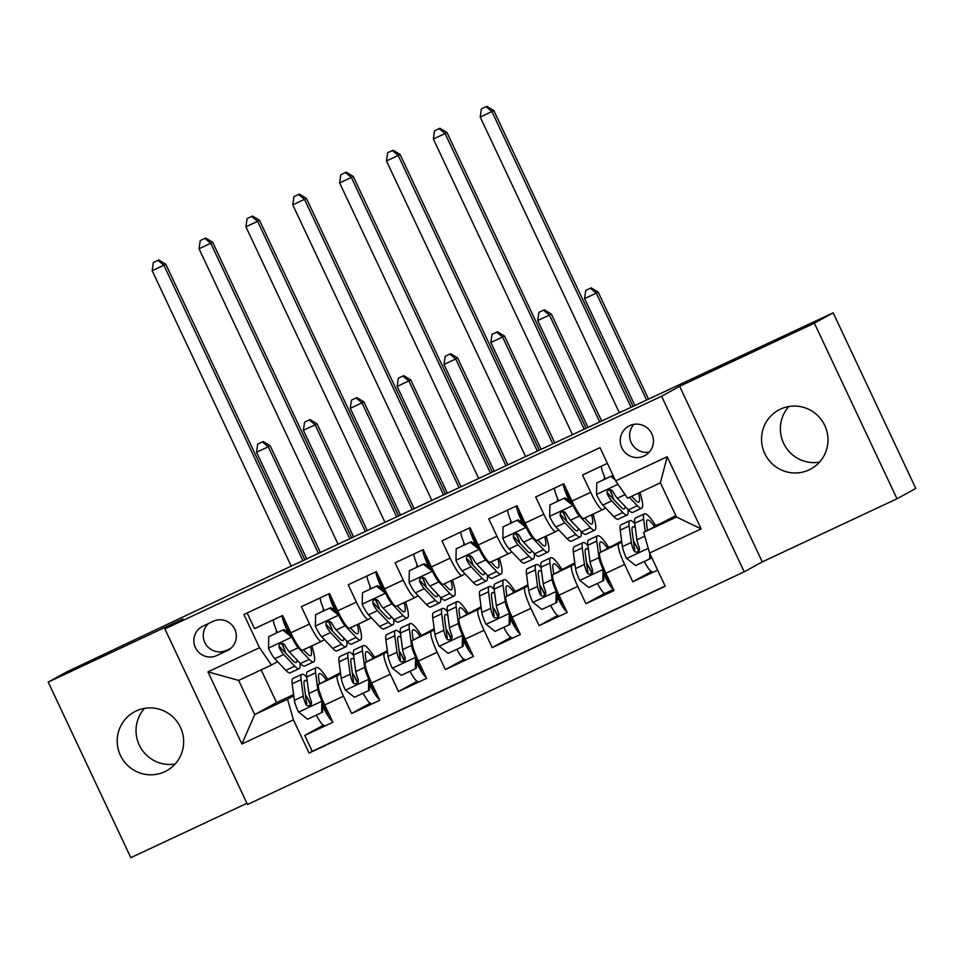 <?xml version="1.0" encoding="UTF-8"?>
<svg xmlns="http://www.w3.org/2000/svg" width="964" height="964" viewBox="0 0 964 964"><rect width="100%" height="100%" fill="white"/><g stroke="black" fill="none" stroke-linecap="round" stroke-linejoin="round"><path stroke-width="1.45" d="M780.479 409.146A33.571 33.113 -118.8 0 0 765.247 454.538A33.571 33.113 -118.8 0 0 810.953 468.926A33.571 33.113 -118.8 0 0 824.28 424.509A33.571 33.113 -118.8 0 0 780.479 409.146M819.472 462.166A33.571 33.113 61.2 0 1 788.853 406.519M136.141 710.986A33.571 33.113 -118.8 0 0 120.91 756.366A33.571 33.113 -118.8 0 0 166.615 770.766A33.571 33.113 -118.8 0 0 179.955 726.338A33.571 33.113 -118.8 0 0 136.141 710.986M175.147 764.006A33.571 33.113 61.2 0 1 144.528 708.359M629.697 425.654A16.786 16.557 -118.8 0 0 622.081 448.344A16.786 16.557 -118.8 0 0 644.928 455.55A16.786 16.557 -118.8 0 0 651.592 433.33A16.786 16.557 -118.8 0 0 629.697 425.654M633.878 424.341A16.786 16.557 -118.8 0 0 649.194 452.164M897.002 498.774L915.8 488.435L833.173 312.842L814.375 323.181L679.644 386.299L661.593 396.228L744.22 571.821L762.271 561.892L897.002 498.774L814.375 323.181M661.593 396.228L164.88 628.914L247.507 804.506L744.22 571.821M164.88 628.914L182.919 618.984L48.2 682.102L130.827 857.683L246.929 803.301M48.2 682.102L66.998 671.751L235.77 592.017L833.173 312.842M607.392 463.347L582.533 474.999L590.691 492.315L571.941 501.099A20.979 3.422 64.9 0 0 583.859 518.439A20.979 3.422 64.9 0 0 583.883 518.427L602.56 509.679M571.941 501.099L563.795 483.771L535.683 496.942L543.829 514.27L525.091 523.054A20.979 3.422 64.9 0 0 536.996 540.394A20.979 3.422 64.9 0 0 537.02 540.382L555.71 531.622M525.091 523.054L516.933 505.726L488.82 518.897L496.966 536.225L478.228 544.997A20.979 3.422 64.9 0 0 490.134 562.349A20.979 3.422 64.9 0 0 490.17 562.325L508.847 553.577A20.979 3.422 -115.1 0 1 496.966 536.225M478.228 544.997L470.071 527.682L441.958 540.852L450.104 558.168L431.366 566.952A20.979 3.422 64.9 0 0 443.271 584.292A20.979 3.422 64.9 0 0 443.307 584.28L461.985 575.532A20.979 3.422 -115.1 0 1 450.104 558.168M431.366 566.952L423.208 549.637L395.095 562.807L403.253 580.123L384.503 588.908A20.979 3.422 64.9 0 0 396.409 606.248A20.979 3.422 64.9 0 0 396.445 606.236L415.123 597.487M384.503 588.908L376.358 571.58L348.233 584.75L356.391 602.078L337.641 610.851A20.979 3.422 64.9 0 0 349.546 628.203A20.979 3.422 64.9 0 0 349.583 628.179L368.26 619.43M337.641 610.851L329.495 593.535L301.37 606.705L309.528 624.033A20.979 3.422 64.9 0 0 321.434 641.373A20.979 3.422 64.9 0 0 321.47 641.349L324.458 639.71M340.473 672.631L318.807 684.307A20.979 3.422 64.9 0 0 324.723 704.937L332.881 722.265L304.757 735.436L323.47 725.145M340.629 673.824L337.545 675.523A20.979 3.422 64.9 0 0 343.473 696.165L351.619 713.481L370.321 703.19M351.619 713.481L379.744 700.31L371.586 682.994A20.979 3.422 64.9 0 1 365.657 662.352L387.335 650.676M434.198 628.721L412.52 640.397A20.979 3.422 64.9 0 0 418.448 661.039L426.594 678.367L398.481 691.537L417.183 681.247M481.048 606.778L459.382 618.454A20.979 3.422 64.9 0 0 465.311 639.084L473.457 656.412L445.344 669.582L464.046 659.292M527.911 584.823L506.245 596.499A20.979 3.422 64.9 0 0 512.173 617.141L520.319 634.457L492.206 647.627L510.908 637.337M574.773 562.868L553.107 574.544A20.979 3.422 64.9 0 0 559.024 595.186L567.181 612.502L539.069 625.672L557.77 615.381M621.635 540.924L599.97 552.589A20.979 3.422 64.9 0 0 605.886 573.231L614.044 590.558L585.919 603.729L604.633 593.438M590.691 492.315A20.979 3.422 -115.1 0 0 602.596 509.667A20.979 3.422 -115.1 0 1 602.596 509.667L605.621 508.004M543.829 514.27A20.979 3.422 -115.1 0 0 555.734 531.61A20.979 3.422 -115.1 0 1 555.734 531.61L558.759 529.947M490.134 562.349L508.872 553.565A20.979 3.422 -115.1 0 0 508.908 553.553L511.896 551.902M443.271 584.292L462.021 575.52A20.979 3.422 -115.1 0 0 462.045 575.496L465.034 573.857M403.253 580.123A20.979 3.422 -115.1 0 0 415.159 597.463A20.979 3.422 -115.1 0 1 415.159 597.463L418.171 595.812M356.391 602.078A20.979 3.422 -115.1 0 0 368.296 619.418A20.979 3.422 -115.1 0 1 368.296 619.418L371.321 617.755M216.864 655.532L227.167 650.7A16.255 16.039 -118.8 0 0 234.541 628.721A16.255 16.039 -118.8 0 0 213.321 621.274L203.018 626.106A16.255 16.039 -118.8 0 0 195.644 648.097A16.255 16.039 -118.8 0 0 216.864 655.532L231.083 648.109M675.788 515.547L643.663 532.381L676.475 517.017L660.388 482.844L627.588 498.207L615.647 480.879L600.018 447.658L243.88 614.502L259.509 647.712L271.45 665.039L277.596 661.666M615.647 480.879L667.196 456.731L701.141 528.875L649.591 553.023L665.22 586.233L309.083 753.077L293.454 719.855L241.904 744.003L207.959 671.86L259.509 647.712M621.792 542.117L599.97 552.589M574.93 564.073L553.107 574.544M528.067 586.016L506.245 596.499M481.217 607.971L459.382 618.454M434.354 629.926L412.52 640.397M387.492 651.881L365.657 662.352M304.757 735.436L312.24 751.33L665.124 586.028M618.707 543.817A20.979 3.422 -115.1 0 0 624.636 564.446L632.782 581.774L657.641 570.134M585.919 603.729L577.773 586.401A20.979 3.422 -115.1 0 1 571.845 565.76M539.069 625.672L530.911 608.356A20.979 3.422 -115.1 0 1 524.994 587.715M492.206 647.627L484.048 630.311A20.979 3.422 -115.1 0 1 478.132 609.67M445.344 669.582L437.186 652.254A20.979 3.422 -115.1 0 1 431.269 631.625M398.481 691.537L390.336 674.21A20.979 3.422 -115.1 0 1 384.407 653.568M247.133 612.971L254.52 628.661L282.633 615.49L290.779 632.806A20.979 3.422 64.9 0 0 302.696 650.158A20.979 3.422 64.9 0 0 302.72 650.134L321.398 641.385M271.45 665.039L238.65 680.415L254.725 714.577L287.525 699.213L293.454 719.855M261.148 669.872L276.535 702.575L254.725 714.577L241.904 744.003M293.767 695.779L287.525 699.213M276.535 702.575L293.61 694.586M327.627 679.222L330.363 677.945M374.49 657.267L377.225 655.99M421.352 635.324L424.088 634.035M468.215 613.369L470.95 612.092M515.077 591.414L517.813 590.137M561.928 569.471L564.675 568.182M608.79 547.516L611.538 546.227M655.653 525.561L658.388 524.283M276.656 632.854L276.114 631.709L276.849 631.372M286.79 626.708L287.706 626.275M284.464 649.447L281.56 643.277M276.114 631.709L276.825 631.324M286.513 625.985L287.356 625.528M312.24 751.33L309.083 753.077M310.673 705.142L306.998 697.321M325.868 709.757L326.784 709.323M632.782 581.774L651.483 571.483M323.518 610.899L322.976 609.754L323.711 609.417M333.652 604.753L334.568 604.332M331.327 627.492L328.423 621.322M322.976 609.754L323.687 609.369M333.375 604.03L334.219 603.572M357.536 683.187L353.848 675.366M372.731 687.802L373.646 687.38M404.386 661.232L400.711 653.423M419.593 665.859L420.509 665.425M378.189 605.549L375.285 599.367M370.381 588.944L369.839 587.799L370.55 587.413L369.839 587.799M380.238 582.087L381.081 581.617M380.515 582.798L381.431 582.377M451.248 639.277L447.573 631.468M466.456 643.904L467.371 643.47M425.052 583.594L422.136 577.412M417.231 567.001L416.701 565.856L417.412 565.458M427.1 560.132L427.932 559.674M416.701 565.856L417.424 565.507M427.377 560.855L428.293 560.421M498.111 617.334L494.436 609.513M513.318 621.949L514.234 621.515M471.902 561.638L468.998 555.469M464.094 545.046L463.564 543.901L464.262 543.515M473.963 538.177L474.794 537.719M463.564 543.901L464.287 543.563M474.24 538.9L475.156 538.466M544.973 595.378L541.298 587.558M560.18 599.994L561.096 599.572M518.765 539.695L515.861 533.514M510.956 523.091L510.414 521.946L511.125 521.56M520.825 516.222L521.657 515.764M510.414 521.946L511.149 521.608M521.102 516.945L522.018 516.523M591.836 573.423L588.161 565.615M607.031 578.051L607.959 577.617M565.627 517.74L562.723 511.559M557.819 501.135L557.276 500.003L557.987 499.605M567.676 494.279L568.519 493.809M557.276 500.003L558.011 499.653M567.965 494.99L568.868 494.568M638.698 551.468L635.011 543.66M649.591 553.023L643.663 532.381M612.489 495.785L609.585 489.616M604.681 479.192L604.139 478.048L604.85 477.65M604.139 478.048L604.874 477.698M238.65 680.415L207.959 671.86M667.196 456.731L660.388 482.844M701.141 528.875L676.475 517.017M208.513 623.539A16.255 16.039 -118.8 0 0 226.263 650.363M679.644 386.299L762.271 561.892M292.791 636.891L291.959 637.349L282.801 630.058L268.739 636.638L268.522 648.326A13.906 2.265 64.9 0 0 274.8 658.725L285.862 670.366A40.127 6.555 64.9 0 0 290.2 672.836L299.105 668.667A40.127 6.555 64.9 0 0 299.888 663.027M285.754 653.218A33.306 5.435 64.9 0 0 282.078 643.265M277.355 632.529A16.521 2.699 -115.1 0 1 273.246 619.876M291.959 637.349A13.906 2.265 64.9 0 0 298.225 647.748L309.287 659.388A40.127 6.555 64.9 0 0 313.637 661.858A40.127 6.555 64.9 0 0 311.818 645.88M303.479 649.784L307.142 653.628A33.306 5.435 64.9 0 0 310.745 655.689A33.306 5.435 64.9 0 0 310.444 646.519M282.801 630.058L268.739 636.638M283.778 629.516L292.634 636.565M285.211 620.961A9.7 1.591 64.9 0 0 288.103 629.733A40.127 6.555 64.9 0 1 290.405 634.794M285.525 630.914L287.079 630.179A16.521 2.699 -115.1 0 1 282.151 615.707M313.637 661.858L304.732 666.028A40.127 6.555 -115.1 0 1 300.394 663.557L289.321 651.917A13.906 2.265 -115.1 0 1 284.814 645.024L283.296 643.578L280.404 643.639L279.006 645.278L279.199 647.663A13.906 2.265 64.9 0 0 283.705 654.544L294.767 666.184A40.127 6.555 64.9 0 0 299.105 668.667M287.079 630.179A33.306 5.435 -115.1 0 1 288.501 633.288M297.045 660.039A33.306 5.435 -115.1 0 1 296.213 662.497A33.306 5.435 -115.1 0 1 292.61 660.436L281.548 648.796A7.085 1.157 -115.1 0 1 280.271 647.073L279.199 647.663M302.997 560.831L163.892 265.221L152.179 270.715L291.285 566.314M154.107 262.172L158.795 259.979L154.107 262.172M158.048 260.388L163.892 265.221L165.772 264.184L304.937 559.927M165.772 264.184L158.795 259.979M153.36 262.582L152.179 270.715M306.757 677.318A40.127 6.555 64.9 0 0 301.913 674.294L293.008 678.463A40.127 6.555 -115.1 0 0 292.176 683.789L294.369 700.31A13.906 2.265 -115.1 0 0 298.442 711.914L307.6 719.216L321.663 712.625L321.88 700.936A13.906 2.265 -115.1 0 1 317.795 689.344L315.614 672.812A40.127 6.555 -115.1 0 1 316.433 667.498A40.127 6.555 -115.1 0 1 327.736 679.391M321.88 700.936L322.723 700.479M319.421 683.958L318.65 678.09A33.306 5.435 -115.1 0 1 319.337 673.667A33.306 5.435 -115.1 0 1 326.422 680.114M316.288 715.143A16.521 2.699 64.9 0 0 323.844 725.121A16.521 2.699 64.9 0 0 323.868 725.109L323.868 725.109M305.419 694.755A33.306 5.435 -115.1 0 1 311.071 704.66M322.844 700.756L322.639 712.095L321.663 712.625M322.795 703.539A40.127 6.555 64.9 0 1 324.422 706.901A9.7 1.591 64.9 0 0 329.266 714.601M332.255 720.939A16.521 2.699 -115.1 0 1 323.482 707.528L322.711 707.889M301.913 674.294A40.127 6.555 64.9 0 0 301.081 679.62L303.274 696.141A13.906 2.265 64.9 0 0 305.769 704.142L307.155 705.66L310.01 705.624L311.432 703.961L311.396 701.503A13.906 2.265 -115.1 0 1 308.902 693.514L306.709 676.981A40.127 6.555 -115.1 0 1 307.54 671.667L316.433 667.498M305.769 704.142L306.853 703.539A7.085 1.157 -115.1 0 1 306.311 701.418L304.118 684.886A33.306 5.435 -115.1 0 1 304.805 680.476A33.306 5.435 -115.1 0 1 307.299 681.464M322.747 705.997A33.306 5.435 -115.1 0 1 323.482 707.528M318.518 553.565L268.269 446.778L256.545 452.261L306.805 559.048M258.473 443.717L263.16 441.524L258.473 443.717M262.413 441.946L268.269 446.778L270.149 445.742L320.458 552.649M270.149 445.742L263.16 441.524M257.725 444.139L256.545 452.261M339.653 614.936L338.81 615.394L329.664 608.103L315.602 614.683L315.385 626.371A13.906 2.265 64.9 0 0 321.663 636.77L332.725 648.411A40.127 6.555 64.9 0 0 337.063 650.881L345.968 646.711A40.127 6.555 64.9 0 0 346.751 641.072M332.616 631.275A33.306 5.435 64.9 0 0 328.941 621.31M324.217 610.573A16.521 2.699 -115.1 0 1 320.108 597.933M338.81 615.394A13.906 2.265 64.9 0 0 345.088 625.793L356.15 637.433A40.127 6.555 64.9 0 0 360.5 639.915A40.127 6.555 64.9 0 0 358.68 623.925M350.342 627.829L353.993 631.673A33.306 5.435 64.9 0 0 357.608 633.734A33.306 5.435 64.9 0 0 357.307 624.564M329.664 608.103L315.602 614.683M330.64 607.561L339.485 614.622M332.062 599.006A9.7 1.591 64.9 0 0 334.966 607.79A40.127 6.555 64.9 0 1 337.267 612.839M332.387 608.959L333.942 608.224A16.521 2.699 -115.1 0 1 329.013 593.764M360.5 639.915L351.595 644.085A40.127 6.555 -115.1 0 1 347.245 641.602L336.183 629.962A13.906 2.265 -115.1 0 1 331.676 623.081L330.158 621.623L327.266 621.684L325.868 623.322L326.049 625.708A13.906 2.265 64.9 0 0 330.556 632.601L341.63 644.241A40.127 6.555 64.9 0 0 345.968 646.711M333.942 608.224A33.306 5.435 -115.1 0 1 335.364 611.333M343.907 638.096A33.306 5.435 -115.1 0 1 343.076 640.542A33.306 5.435 -115.1 0 1 339.473 638.481L328.411 626.841A7.085 1.157 -115.1 0 1 327.133 625.118L326.049 625.708M349.86 538.876L210.755 243.265L199.042 248.76L338.147 544.371M200.97 240.217L205.657 238.024L200.97 240.217M204.91 238.433L210.755 243.265L212.634 242.229L351.8 537.972M212.634 242.229L205.657 238.024M200.223 240.626L199.042 248.76M386.516 592.981L385.672 593.45L376.526 586.148L362.464 592.74L362.247 604.416A13.906 2.265 64.9 0 0 368.513 614.815L379.587 626.455A40.127 6.555 64.9 0 0 383.925 628.938L392.83 624.768A40.127 6.555 64.9 0 0 393.613 619.129M379.479 609.32A33.306 5.435 64.9 0 0 375.803 599.355M371.068 588.618A16.521 2.699 -115.1 0 1 366.971 575.978M385.672 593.45A13.906 2.265 64.9 0 0 391.95 603.838L403.012 615.478A40.127 6.555 64.9 0 0 407.35 617.96A40.127 6.555 64.9 0 0 405.543 601.97M397.204 605.874L400.855 609.73A33.306 5.435 64.9 0 0 404.458 611.779A33.306 5.435 64.9 0 0 404.169 602.621M376.526 586.148L362.464 592.74M377.502 585.606L386.347 592.667M378.924 577.05A9.7 1.591 64.9 0 0 381.828 585.835A40.127 6.555 64.9 0 1 384.13 590.896M379.25 587.004L380.804 586.281A16.521 2.699 -115.1 0 1 375.876 571.809M407.35 617.96L398.457 622.129A40.127 6.555 -115.1 0 1 394.107 619.647L383.045 608.007A13.906 2.265 -115.1 0 1 378.539 601.126L377.02 599.668L374.128 599.729L372.731 601.379L372.911 603.753A13.906 2.265 64.9 0 0 377.418 610.646L388.492 622.286A40.127 6.555 64.9 0 0 392.83 624.768M380.804 586.281A33.306 5.435 -115.1 0 1 382.226 589.378M390.769 616.141A33.306 5.435 -115.1 0 1 389.938 618.587A33.306 5.435 -115.1 0 1 386.335 616.526L375.261 604.898A7.085 1.157 -115.1 0 1 373.996 603.163L372.911 603.753M396.722 516.921L257.617 221.322L245.904 226.805L385.01 522.416M247.832 218.262L252.52 216.069L247.832 218.262M251.761 216.49L257.617 221.322L259.497 220.286L398.662 516.017M259.497 220.286L252.52 216.069M247.073 218.683L245.904 226.805M433.378 571.037L432.535 571.495L423.377 564.193L409.326 570.784L409.11 582.473A13.906 2.265 64.9 0 0 415.376 592.86L426.45 604.5A40.127 6.555 64.9 0 0 430.788 606.983L439.692 602.813A40.127 6.555 64.9 0 0 440.476 597.174M426.341 587.365A33.306 5.435 64.9 0 0 422.666 577.4M417.93 566.675A16.521 2.699 -115.1 0 1 413.833 554.023M432.535 571.495A13.906 2.265 64.9 0 0 438.813 581.894L449.875 593.523A40.127 6.555 64.9 0 0 454.213 596.005A40.127 6.555 64.9 0 0 452.405 580.015M444.067 583.931L447.718 587.775A33.306 5.435 64.9 0 0 451.321 589.835A33.306 5.435 64.9 0 0 451.019 580.665M423.377 564.193L409.326 570.784M424.365 563.663L433.21 570.712M425.787 555.107A9.7 1.591 64.9 0 0 428.691 563.88A40.127 6.555 64.9 0 1 430.98 568.941M426.112 565.049L427.667 564.326A16.521 2.699 -115.1 0 1 422.738 549.854M454.213 596.005L445.308 600.174A40.127 6.555 -115.1 0 1 440.97 597.704L429.908 586.064A13.906 2.265 -115.1 0 1 425.401 579.171L423.883 577.725L420.979 577.785L419.593 579.424L419.774 581.81A13.906 2.265 64.9 0 0 424.281 588.691L435.342 600.331A40.127 6.555 64.9 0 0 439.692 602.813M427.667 564.326A33.306 5.435 -115.1 0 1 429.088 567.422M437.632 594.186A33.306 5.435 -115.1 0 1 436.8 596.632A33.306 5.435 -115.1 0 1 433.198 594.583L422.124 582.943A7.085 1.157 -115.1 0 1 420.858 581.208L419.774 581.81M443.585 494.978L304.479 199.367L292.767 204.85L431.872 500.461M294.695 196.319L299.382 194.113L294.695 196.319M298.623 194.535L304.479 199.367L306.359 198.331L445.525 494.062M306.359 198.331L299.382 194.113M293.936 196.728L292.767 204.85M480.229 549.082L479.397 549.54L470.239 542.25L456.189 548.829L455.96 560.518A13.906 2.265 64.9 0 0 462.238 570.917L473.3 582.557A40.127 6.555 64.9 0 0 477.65 585.028L486.555 580.858A40.127 6.555 64.9 0 0 487.338 575.219M473.191 565.41A33.306 5.435 64.9 0 0 469.528 555.457M464.793 544.72A16.521 2.699 -115.1 0 1 460.696 532.068M479.397 549.54A13.906 2.265 64.9 0 0 485.675 559.939L496.737 571.58A40.127 6.555 64.9 0 0 501.075 574.05A40.127 6.555 64.9 0 0 499.268 558.072M490.917 561.976L494.58 565.82A33.306 5.435 64.9 0 0 498.183 567.88A33.306 5.435 64.9 0 0 497.882 558.71M470.239 542.25L456.189 548.829M471.215 541.708L480.072 548.769M472.649 533.152A9.7 1.591 64.9 0 0 475.553 541.937A40.127 6.555 64.9 0 1 477.843 546.986M472.975 543.106L474.529 542.371A16.521 2.699 -115.1 0 1 469.601 527.898M501.075 574.05L492.17 578.219A40.127 6.555 -115.1 0 1 487.832 575.749L476.77 564.109A13.906 2.265 -115.1 0 1 472.264 557.216L470.745 555.77L467.841 555.83L466.443 557.469L466.636 559.855A13.906 2.265 64.9 0 0 471.143 566.748L482.205 578.376A40.127 6.555 64.9 0 0 486.555 580.858M474.529 542.371A33.306 5.435 -115.1 0 1 475.951 545.479M484.494 572.23A33.306 5.435 -115.1 0 1 483.663 574.689A33.306 5.435 -115.1 0 1 480.048 572.628L468.986 560.988A7.085 1.157 -115.1 0 1 467.721 559.265L466.636 559.855M490.447 473.023L351.342 177.412L339.629 182.907L478.722 478.506M341.557 174.363L346.233 172.17L341.557 174.363M345.486 172.58L351.342 177.412L353.222 176.376L492.387 472.119M353.222 176.376L346.233 172.17M340.798 174.773L339.629 182.907M353.619 655.363A40.127 6.555 64.9 0 0 348.775 652.351L339.87 656.52A40.127 6.555 -115.1 0 0 339.039 661.834L341.232 678.367A13.906 2.265 -115.1 0 0 345.305 689.971L354.463 697.261L368.513 690.682L368.742 678.993A13.906 2.265 -115.1 0 1 364.657 667.389L362.476 650.857A40.127 6.555 -115.1 0 1 363.295 645.543A40.127 6.555 -115.1 0 1 374.598 657.436M368.742 678.993L369.586 678.523M366.284 662.015L365.501 656.135A33.306 5.435 -115.1 0 1 366.187 651.712A33.306 5.435 -115.1 0 1 373.285 658.159M363.151 693.188A16.521 2.699 64.9 0 0 370.706 703.178A16.521 2.699 64.9 0 0 370.73 703.166L370.73 703.166M352.282 672.8A33.306 5.435 -115.1 0 1 357.933 682.705M369.706 678.801L369.501 690.14L368.513 690.682M369.658 681.596A40.127 6.555 64.9 0 1 371.273 684.946A9.7 1.591 64.9 0 0 376.129 692.646M379.117 698.984A16.521 2.699 -115.1 0 1 370.345 685.585L369.574 685.946M348.775 652.351A40.127 6.555 64.9 0 0 347.944 657.665L350.137 674.197A13.906 2.265 64.9 0 0 352.631 682.187L354.017 683.705L356.873 683.669L358.295 682.018L358.259 679.548A13.906 2.265 -115.1 0 1 355.752 671.559L353.571 655.038A40.127 6.555 -115.1 0 1 354.391 649.712L363.295 645.543M352.631 682.187L353.716 681.584A7.085 1.157 -115.1 0 1 353.161 679.463L350.98 662.943A33.306 5.435 -115.1 0 1 351.667 658.52A33.306 5.435 -115.1 0 1 354.162 659.521M369.61 684.042A33.306 5.435 -115.1 0 1 370.345 685.585M365.38 531.61L315.132 424.823L303.407 430.306L353.655 537.093M305.335 421.774L310.022 419.581L305.335 421.774M309.275 419.991L315.132 424.823L317.011 423.786L367.32 530.706M317.011 423.786L310.022 419.581M304.588 422.184L303.407 430.306M400.47 633.408A40.127 6.555 64.9 0 0 395.638 630.396L386.733 634.565A40.127 6.555 -115.1 0 0 385.901 639.891L388.094 656.412A13.906 2.265 -115.1 0 0 392.167 668.016L401.325 675.306L415.376 668.727L415.604 657.038A13.906 2.265 -115.1 0 1 411.52 645.434L409.339 628.914A40.127 6.555 -115.1 0 1 410.158 623.588A40.127 6.555 -115.1 0 1 421.461 635.481M415.604 657.038L416.448 656.568M413.146 640.06L412.363 634.179A33.306 5.435 -115.1 0 1 413.05 629.769A33.306 5.435 -115.1 0 1 420.147 636.204M410.013 671.233A16.521 2.699 64.9 0 0 417.569 681.223A16.521 2.699 64.9 0 0 417.593 681.211L417.569 681.223M399.144 650.845A33.306 5.435 -115.1 0 1 404.796 660.75M416.569 656.858L416.352 668.185L415.376 668.727M416.52 659.641A40.127 6.555 64.9 0 1 418.135 662.991A9.7 1.591 64.9 0 0 422.991 670.691M425.98 677.029A16.521 2.699 -115.1 0 1 417.207 663.63L416.436 663.991M395.638 630.396A40.127 6.555 64.9 0 0 394.806 635.71L396.999 652.242A13.906 2.265 64.9 0 0 399.494 660.232L400.867 661.762L403.735 661.726L405.157 660.063L405.109 657.593A13.906 2.265 -115.1 0 1 402.615 649.603L400.434 633.083A40.127 6.555 -115.1 0 1 401.253 627.757L410.158 623.588M399.494 660.232L400.578 659.641A7.085 1.157 -115.1 0 1 400.024 657.508L397.843 640.988A33.306 5.435 -115.1 0 1 398.53 636.565A33.306 5.435 -115.1 0 1 401.024 637.566M416.472 662.099A33.306 5.435 -115.1 0 1 417.207 663.63M412.243 509.655L361.982 402.868L350.269 408.362L400.518 515.15M352.197 399.819L356.885 397.626L352.197 399.819M356.138 398.036L361.982 402.868L363.862 401.831L414.171 508.751M363.862 401.831L356.885 397.626M351.45 400.229L350.269 408.362M447.332 611.465A40.127 6.555 64.9 0 0 442.488 608.441L433.595 612.61A40.127 6.555 -115.1 0 0 432.764 617.936L434.957 634.457A13.906 2.265 -115.1 0 0 439.03 646.061L448.176 653.363L462.238 646.772L462.455 635.083A13.906 2.265 -115.1 0 1 458.382 623.479L456.189 606.959A40.127 6.555 -115.1 0 1 457.02 601.632A40.127 6.555 -115.1 0 1 468.311 613.538M462.455 635.083L463.31 634.613M460.009 618.105L459.226 612.224A33.306 5.435 -115.1 0 1 459.912 607.814A33.306 5.435 -115.1 0 1 467.01 614.261M456.876 649.29A16.521 2.699 64.9 0 0 464.431 659.268A16.521 2.699 64.9 0 0 464.455 659.256L464.431 659.268M446.007 628.902A33.306 5.435 -115.1 0 1 451.658 638.807M463.431 634.902L463.214 646.229L462.238 646.772M463.383 637.686A40.127 6.555 64.9 0 1 464.997 641.036A9.7 1.591 64.9 0 0 469.854 648.748M472.83 655.086A16.521 2.699 -115.1 0 1 464.07 641.675L463.298 642.036M442.488 608.441A40.127 6.555 64.9 0 0 441.669 613.767L443.85 630.287A13.906 2.265 64.9 0 0 446.356 638.276L447.73 639.807L450.598 639.771L452.02 638.108L451.971 635.65A13.906 2.265 -115.1 0 1 449.477 627.648L447.296 611.128A40.127 6.555 -115.1 0 1 448.115 605.814L457.02 601.632M446.356 638.276L447.429 637.686A7.085 1.157 -115.1 0 1 446.886 635.553L444.705 619.033A33.306 5.435 -115.1 0 1 445.392 614.622A33.306 5.435 -115.1 0 1 447.886 615.61M463.335 640.144A33.306 5.435 -115.1 0 1 464.07 641.675M459.093 487.712L408.844 380.925L397.132 386.407L447.38 493.194M399.06 377.864L403.747 375.671L399.06 377.864M402.988 376.081L408.844 380.925L410.724 379.888L461.033 486.796M410.724 379.888L403.747 375.671M398.313 378.286L397.132 386.407M494.195 589.51A40.127 6.555 64.9 0 0 489.351 586.486L480.446 590.667A40.127 6.555 -115.1 0 0 479.626 595.981L481.807 612.502A13.906 2.265 -115.1 0 0 485.892 624.106L495.038 631.408L509.1 624.817L509.317 613.14A13.906 2.265 -115.1 0 1 505.244 601.536L503.051 585.003A40.127 6.555 -115.1 0 1 503.883 579.689A40.127 6.555 -115.1 0 1 515.174 591.583M509.317 613.14L510.173 612.67M506.871 596.162L506.088 590.281A33.306 5.435 -115.1 0 1 506.775 585.859A33.306 5.435 -115.1 0 1 513.872 592.306M503.738 627.335A16.521 2.699 64.9 0 0 511.294 637.312A16.521 2.699 64.9 0 0 511.318 637.3L511.294 637.312M492.869 606.946A33.306 5.435 -115.1 0 1 498.521 616.852M510.293 612.947L510.077 624.286L509.1 624.817M510.233 615.731A40.127 6.555 64.9 0 1 511.86 619.093A9.7 1.591 64.9 0 0 516.716 626.793M519.692 633.131A16.521 2.699 -115.1 0 1 510.932 619.719L510.161 620.081M489.351 586.486A40.127 6.555 64.9 0 0 488.531 591.812L490.712 608.332A13.906 2.265 64.9 0 0 493.207 616.333L494.592 617.852L497.448 617.816L498.882 616.165L498.834 613.694A13.906 2.265 -115.1 0 1 496.339 605.705L494.146 589.173A40.127 6.555 -115.1 0 1 494.978 583.859L503.883 579.689M493.207 616.333L494.291 615.731A7.085 1.157 -115.1 0 1 493.749 613.61L491.556 597.077A33.306 5.435 -115.1 0 1 492.243 592.667A33.306 5.435 -115.1 0 1 494.749 593.667M510.197 618.189A33.306 5.435 -115.1 0 1 510.932 619.719M505.955 465.757L455.707 358.969L443.994 364.452L494.243 471.239M445.922 355.921L450.61 353.716L445.922 355.921M449.851 354.137L455.707 358.969L457.587 357.933L507.895 464.841M457.587 357.933L450.61 353.716M445.163 356.331L443.994 364.452M527.091 527.127L526.26 527.585L517.102 520.295L503.051 526.874L502.822 538.563A13.906 2.265 64.9 0 0 509.1 548.962L520.162 560.602A40.127 6.555 64.9 0 0 524.512 563.072L533.405 558.903A40.127 6.555 64.9 0 0 534.189 553.276M520.054 543.467A33.306 5.435 64.9 0 0 516.391 533.502M511.655 522.765A16.521 2.699 -115.1 0 1 507.558 510.125M526.26 527.585A13.906 2.265 64.9 0 0 532.526 537.984L543.6 549.625A40.127 6.555 64.9 0 0 547.938 552.107A40.127 6.555 64.9 0 0 546.13 536.117M537.779 540.021L541.443 543.877A33.306 5.435 64.9 0 0 545.046 545.925A33.306 5.435 64.9 0 0 544.744 536.767M517.102 520.295L503.051 526.874M518.078 519.753L526.934 526.814M519.512 511.197A9.7 1.591 64.9 0 0 522.416 519.982A40.127 6.555 64.9 0 1 524.705 525.043M519.825 521.15L521.391 520.415A16.521 2.699 -115.1 0 1 516.451 505.955M547.938 552.107L539.033 556.276A40.127 6.555 -115.1 0 1 534.695 553.794L523.621 542.154A13.906 2.265 -115.1 0 1 519.126 535.273L517.608 533.815L514.704 533.875L513.306 535.514L513.499 537.9A13.906 2.265 64.9 0 0 518.005 544.793L529.067 556.433A40.127 6.555 64.9 0 0 533.405 558.903M521.391 520.415A33.306 5.435 -115.1 0 1 522.813 523.524M531.357 550.287A33.306 5.435 -115.1 0 1 530.513 552.734A33.306 5.435 -115.1 0 1 526.91 550.673L515.848 539.033A7.085 1.157 -115.1 0 1 514.583 537.309L513.499 537.9M537.309 451.068L398.204 155.457L386.48 160.952L525.585 456.562M388.408 152.408L393.095 150.215L388.408 152.408M392.348 150.625L398.204 155.457L400.084 154.433L539.238 450.164M400.084 154.433L393.095 150.215M387.661 152.83L386.48 160.952M541.057 567.555A40.127 6.555 64.9 0 0 536.213 564.543L527.308 568.712A40.127 6.555 -115.1 0 0 526.489 574.026L528.67 590.558A13.906 2.265 -115.1 0 0 532.755 602.163L541.901 609.453L555.963 602.874L556.18 591.185A13.906 2.265 -115.1 0 1 552.107 579.581L549.914 563.06A40.127 6.555 -115.1 0 1 550.745 557.734A40.127 6.555 -115.1 0 1 562.036 569.628M556.18 591.185L557.035 590.715M553.722 574.207L552.95 568.326A33.306 5.435 -115.1 0 1 553.637 563.904A33.306 5.435 -115.1 0 1 560.735 570.351M550.601 605.38A16.521 2.699 64.9 0 0 558.156 615.369A16.521 2.699 64.9 0 0 558.18 615.357L558.156 615.369M539.732 584.991A33.306 5.435 -115.1 0 1 545.371 594.896M557.156 591.004L556.939 602.331L555.963 602.874M557.096 593.788A40.127 6.555 64.9 0 1 558.722 597.138A9.7 1.591 64.9 0 0 563.578 604.838M566.555 611.176A16.521 2.699 -115.1 0 1 557.782 597.776L557.023 598.138M536.213 564.543A40.127 6.555 64.9 0 0 535.394 569.857L537.575 586.389A13.906 2.265 64.9 0 0 540.069 594.378L541.455 595.909L544.311 595.86L545.732 594.21L545.696 591.739A13.906 2.265 -115.1 0 1 543.202 583.75L541.009 567.23A40.127 6.555 -115.1 0 1 541.84 561.904L550.745 557.734M540.069 594.378L541.153 593.788A7.085 1.157 -115.1 0 1 540.611 591.655L538.418 575.134A33.306 5.435 -115.1 0 1 539.105 570.712A33.306 5.435 -115.1 0 1 541.611 571.712M557.047 596.234A33.306 5.435 -115.1 0 1 557.782 597.776M552.818 443.802L502.569 337.014L490.857 342.497L541.105 449.296M492.785 333.966L497.472 331.773L492.785 333.966M496.713 332.182L502.569 337.014L504.449 335.978L554.758 442.898M504.449 335.978L497.472 331.773M492.026 334.375L490.857 342.497M573.954 505.172L573.122 505.642L563.964 498.34L549.902 504.931L549.685 516.62A13.906 2.265 64.9 0 0 555.963 527.007L567.025 538.647A40.127 6.555 64.9 0 0 571.363 541.129L580.268 536.96A40.127 6.555 64.9 0 0 581.051 531.321M566.916 521.512A33.306 5.435 64.9 0 0 563.253 511.547M558.518 500.81A16.521 2.699 -115.1 0 1 554.408 488.17M573.122 505.642A13.906 2.265 64.9 0 0 579.388 516.029L590.462 527.669A40.127 6.555 64.9 0 0 594.8 530.152A40.127 6.555 64.9 0 0 592.993 514.161M584.642 518.078L588.305 521.922A33.306 5.435 64.9 0 0 591.908 523.97A33.306 5.435 64.9 0 0 591.607 514.812M563.964 498.34L549.902 504.931M564.94 497.81L573.797 504.859M566.374 489.254A9.7 1.591 64.9 0 0 569.278 498.027A40.127 6.555 64.9 0 1 571.568 503.088M566.687 499.195L568.254 498.472A16.521 2.699 -115.1 0 1 563.313 484M594.8 530.152L585.895 534.321A40.127 6.555 -115.1 0 1 581.557 531.839L570.483 520.198A13.906 2.265 -115.1 0 1 565.976 513.318L564.47 511.872L561.566 511.92L560.168 513.571L560.361 515.957A13.906 2.265 64.9 0 0 564.868 522.837L575.93 534.478A40.127 6.555 64.9 0 0 580.268 536.96M568.254 498.472A33.306 5.435 -115.1 0 1 569.664 501.569M578.207 528.332A33.306 5.435 -115.1 0 1 577.376 530.778A33.306 5.435 -115.1 0 1 573.773 528.73L562.711 517.09A7.085 1.157 -115.1 0 1 561.446 515.354L560.361 515.957M584.16 429.125L445.067 133.514L433.342 138.997L572.447 434.607M435.27 130.453L439.958 128.26L435.27 130.453M439.21 128.682L445.067 133.514L446.947 132.478L586.1 428.209M446.947 132.478L439.958 128.26M434.523 130.875L433.342 138.997M587.919 545.6A40.127 6.555 64.9 0 0 583.075 542.587L574.17 546.757A40.127 6.555 -115.1 0 0 573.351 552.083L575.532 568.603A13.906 2.265 -115.1 0 0 579.617 580.207L588.763 587.498L602.825 580.918L603.042 569.23A13.906 2.265 -115.1 0 1 598.969 557.626L596.776 541.105A40.127 6.555 -115.1 0 1 597.608 535.779A40.127 6.555 -115.1 0 1 608.899 547.685M603.042 569.23L603.886 568.76M600.584 552.252L599.813 546.371A33.306 5.435 -115.1 0 1 600.5 541.961A33.306 5.435 -115.1 0 1 607.585 548.396M597.451 583.425A16.521 2.699 64.9 0 0 605.006 593.414A16.521 2.699 64.9 0 0 605.043 593.402L613.514 589.426L605.043 593.402M586.582 563.036A33.306 5.435 -115.1 0 1 592.233 572.953M604.018 569.049L603.801 580.376L602.825 580.918M603.958 571.833A40.127 6.555 64.9 0 1 605.585 575.183A9.7 1.591 64.9 0 0 610.429 582.895M613.417 589.233A16.521 2.699 -115.1 0 1 604.645 575.821L603.874 576.183M583.075 542.587A40.127 6.555 64.9 0 0 582.244 547.913L584.437 564.434A13.906 2.265 64.9 0 0 586.931 572.423L588.317 573.954L591.173 573.917L592.595 572.255L592.559 569.796A13.906 2.265 -115.1 0 1 590.064 561.795L587.871 545.275A40.127 6.555 -115.1 0 1 588.703 539.948L597.608 535.779M586.931 572.423L588.016 571.833A7.085 1.157 -115.1 0 1 587.474 569.7L585.281 553.179A33.306 5.435 -115.1 0 1 585.967 548.757A33.306 5.435 -115.1 0 1 588.462 549.757M603.91 574.291A33.306 5.435 -115.1 0 1 604.645 575.821M599.68 421.846L549.432 315.059L537.719 320.554L587.968 427.341M539.647 312.011L544.323 309.818L539.647 312.011M543.576 310.227L549.432 315.059L551.312 314.023L601.62 420.943M551.312 314.023L544.323 309.818M538.888 312.42L537.719 320.554M615.165 479.843L610.827 476.385L596.764 482.976L596.547 494.665A13.906 2.265 64.9 0 0 602.825 505.052L613.887 516.692A40.127 6.555 64.9 0 0 618.225 519.174L627.13 515.005A40.127 6.555 64.9 0 0 627.913 509.366M613.779 499.557A33.306 5.435 64.9 0 0 610.104 489.592M605.38 478.867A16.521 2.699 -115.1 0 1 601.271 466.214M629.384 497.376L637.312 505.726A40.127 6.555 64.9 0 0 641.663 508.197A40.127 6.555 64.9 0 0 639.915 492.435M631.673 496.303L635.168 499.967A33.306 5.435 64.9 0 0 638.771 502.027A33.306 5.435 64.9 0 0 638.529 493.086M610.827 476.385L596.764 482.976M611.803 475.854L614.164 477.734M641.663 508.197L632.758 512.366A40.127 6.555 -115.1 0 1 628.42 509.896L617.346 498.255A13.906 2.265 -115.1 0 1 612.839 491.363L611.321 489.917L608.429 489.977L607.031 491.616L607.224 494.002A13.906 2.265 64.9 0 0 611.73 500.882L622.792 512.523A40.127 6.555 64.9 0 0 627.13 515.005M625.07 506.377A33.306 5.435 -115.1 0 1 624.238 508.823A33.306 5.435 -115.1 0 1 620.635 506.775L609.573 495.135A7.085 1.157 -115.1 0 1 608.296 493.399L607.224 494.002M631.022 407.169L491.917 111.559L480.205 117.042L619.31 412.652M482.133 108.51L486.82 106.317L482.133 108.51M486.073 106.727L491.917 111.559L493.797 110.523L632.962 406.254M493.797 110.523L486.82 106.317M481.385 108.92L480.205 117.042M647.447 530.296L646.675 524.416A33.306 5.435 -115.1 0 1 647.35 520.006A33.306 5.435 -115.1 0 1 654.448 526.452M645.265 531.501L643.639 519.15A40.127 6.555 -115.1 0 1 644.458 513.836A40.127 6.555 -115.1 0 1 655.761 525.729M650.712 555.409L650.664 558.433L635.625 565.555L626.467 558.252A13.906 2.265 -115.1 0 1 622.395 546.648L620.201 530.128A40.127 6.555 -115.1 0 1 621.033 524.802L629.938 520.632A40.127 6.555 64.9 0 0 629.106 525.958L631.299 542.479A13.906 2.265 64.9 0 0 633.794 550.468L635.18 551.998L638.035 551.962L639.457 550.299L639.421 547.841A13.906 2.265 -115.1 0 1 636.915 539.852L634.734 523.319A40.127 6.555 -115.1 0 1 635.565 518.005L644.458 513.836M644.314 561.482A16.521 2.699 64.9 0 0 651.869 571.459A16.521 2.699 64.9 0 0 651.893 571.447L651.869 571.459M633.444 541.093A33.306 5.435 -115.1 0 1 639.096 550.998M649.688 558.963L649.784 553.432M634.782 523.657A40.127 6.555 64.9 0 0 629.938 520.632M633.794 550.468L634.878 549.878A7.085 1.157 -115.1 0 1 634.336 547.757L632.143 531.224A33.306 5.435 -115.1 0 1 632.83 526.814A33.306 5.435 -115.1 0 1 635.324 527.802M646.543 399.903L596.294 293.116L584.57 298.599L634.83 405.386M586.498 290.056L591.185 287.862L586.498 290.056M590.438 288.284L596.294 293.116L598.174 292.08L648.483 398.988M598.174 292.08L591.185 287.862M585.751 290.477L584.57 298.599M337.545 675.523L318.807 684.307M343.473 696.165L324.723 704.937M624.636 564.446L605.886 573.231M577.773 586.401L559.024 595.186M530.911 608.356L512.173 617.141M484.048 630.311L465.311 639.084M437.186 652.254L418.448 661.039M390.336 674.21L371.586 682.994M309.528 624.033L290.779 632.806M228.974 649.712L227.167 650.7M291.718 637.168L268.534 648.037M294.767 666.184L285.862 670.366M309.287 659.388L300.394 663.557M283.705 654.544L274.8 658.725M298.225 647.748L289.321 651.917M298.671 712.095L321.868 701.238M306.709 676.981L315.614 672.812M292.176 683.789L301.081 679.62M308.902 693.514L317.795 689.344M294.369 700.31L303.274 696.141M338.581 615.213L315.385 626.082M341.63 644.241L332.725 648.411M356.15 637.433L347.245 641.602M330.556 632.601L321.663 636.77M345.088 625.793L336.183 629.962M385.443 593.258L362.247 604.127M388.492 622.286L379.587 626.455M403.012 615.478L394.107 619.647M377.418 610.646L368.513 614.815M391.95 603.838L383.045 608.007M432.306 571.315L409.11 582.172M435.342 600.331L426.45 604.5M449.875 593.523L440.97 597.704M424.281 588.691L415.376 592.86M438.813 581.894L429.908 586.064M479.168 549.36L455.972 560.229M482.205 578.376L473.3 582.557M496.737 571.58L487.832 575.749M471.143 566.748L462.238 570.917M485.675 559.939L476.77 564.109M345.534 690.152L368.73 679.283M353.571 655.038L362.476 650.857M339.039 661.834L347.944 657.665M355.752 671.559L364.657 667.389M341.232 678.367L350.137 674.197M392.396 668.197L415.592 657.327M400.434 633.083L409.339 628.914M385.901 639.891L394.806 635.71M402.615 649.603L411.52 645.434M388.094 656.412L396.999 652.242M439.259 646.241L462.455 635.384M447.296 611.128L456.189 606.959M432.764 617.936L441.669 613.767M449.477 627.648L458.382 623.479M434.957 634.457L443.85 630.287M486.121 624.298L509.317 613.429M494.146 589.173L503.051 585.003M479.626 595.981L488.531 591.812M496.339 605.705L505.244 601.536M481.807 612.502L490.712 608.332M526.031 527.404L502.834 538.274M529.067 556.433L520.162 560.602M543.6 549.625L534.695 553.794M518.005 544.793L509.1 548.962M532.526 537.984L523.621 542.154M532.984 602.343L556.18 591.474M541.009 567.23L549.914 563.06M526.489 574.026L535.394 569.857M543.202 583.75L552.107 579.581M528.67 590.558L537.575 586.389M572.893 505.461L549.697 516.318M575.93 534.478L567.025 538.647M590.462 527.669L581.557 531.839M564.868 522.837L555.963 527.007M579.388 516.029L570.483 520.198M579.834 580.388L603.03 569.519M587.871 545.275L596.776 541.105M573.351 552.083L582.244 547.913M590.064 561.795L598.969 557.626M575.532 568.603L584.437 564.434M618.008 484.314L596.547 494.375M622.792 512.523L613.887 516.692M637.312 505.726L628.42 509.896M611.73 500.882L602.825 505.052M625.106 494.616L617.346 498.255M626.696 558.433L648.254 548.347M634.734 523.319L643.639 519.15M620.201 530.128L629.106 525.958M636.915 539.852L644.759 536.177M622.395 546.648L631.299 542.479M321.434 641.373L302.696 650.158M368.296 619.418L349.546 628.203M415.159 597.463L396.409 606.248M555.734 531.61L536.996 540.394M602.596 509.667L583.859 518.439"/></g></svg>
